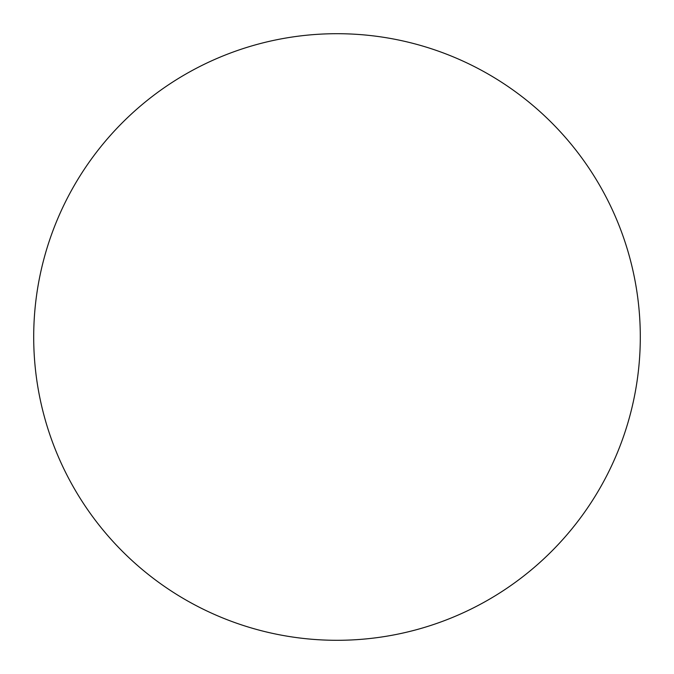 <?xml version="1.0" encoding="UTF-8"?>
<svg xmlns="http://www.w3.org/2000/svg" width="674" height="674" viewBox="0 0 674 674"><rect width="100%" height="100%" fill="white"/><g stroke="black" fill="none" stroke-linecap="round" stroke-linejoin="round"><path stroke-width="1.01" d="M337 640.3A303.3 303.3 0 0 0 640.3 337A303.3 303.3 0 0 0 337 33.7A303.3 303.3 0 0 0 33.7 337A303.3 303.3 0 0 0 337 640.3"/></g></svg>
